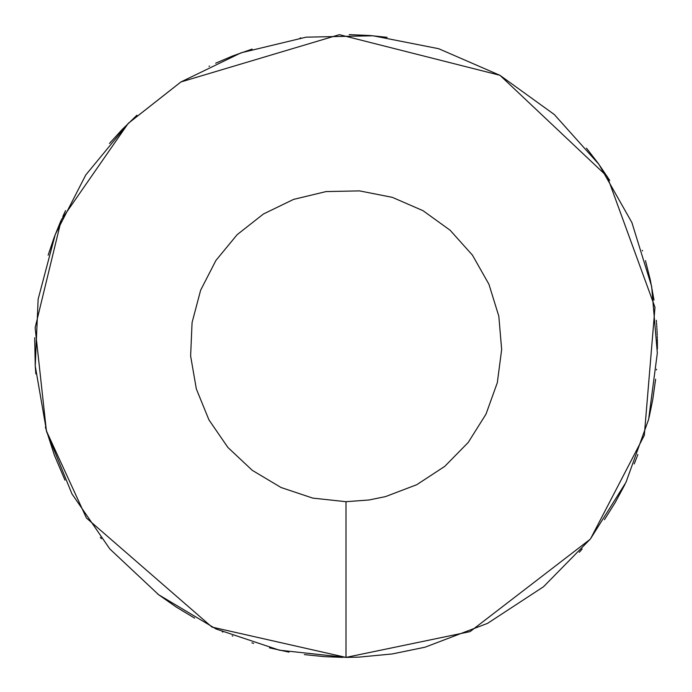<?xml version="1.0" encoding="UTF-8"?>
<svg xmlns="http://www.w3.org/2000/svg" width="692" height="692" viewBox="0 0 692 692"><rect width="100%" height="100%" fill="white"/><g stroke="black" fill="none" stroke-linecap="round" stroke-linejoin="round"><path stroke-width="1.04" d="M342.8 657.383L324.583 656.665L304.333 654.597M288.971 652.132L269.482 647.85M253.661 643.396L251.897 642.842M232.797 636.095L232.175 635.853M222.885 632.03L222.27 631.761M194.651 618.146L176.296 607.092L158.745 594.809M158.468 594.601L157.499 593.866M101.447 538.783L100.323 537.347M64.979 480.161L54.331 455.077L45.352 427.137M35.854 373.905L35.24 365.982M35.24 365.956L34.704 337.765M48.129 255.201L54.14 237.434L60.818 220.93M62.799 216.518L65.576 210.602M109.448 143.478L122.225 129.439L136.912 115.235M209.001 66.354L209.598 66.06M215.653 63.188L232.91 55.862L252.113 49.089M300.077 38.008L300.743 37.904M349.192 34.617L369.537 35.491L387.131 37.325M586.453 148.131L598.295 163.468L609.678 180.344M642.332 250.322L642.539 250.954M645.472 260.642L650.333 280.044L653.992 300.068M656.336 320.292L656.474 322.048M656.544 322.965L656.673 324.747M656.734 325.629L656.846 327.437M656.898 328.311L656.993 330.136M657.037 330.984L657.123 332.835M657.158 333.656L657.218 335.265M657.253 336.338L657.296 338.085M657.322 339.011L657.357 340.862M657.365 341.493L657.391 343.604M657.391 344.192L657.4 346.337M657.4 346.891L657.383 349.062M656.526 369.26L656.474 369.926M655.627 379.207L652.712 399.82L649.165 417.138M637.868 454.549L637.228 456.262M636.925 457.057L634.201 463.951M624.885 484.547L615.249 502.453L604.445 519.709M582.171 548.964L579.291 552.268M590.155 539.276L470.076 631.614L346 657.4L211.968 627.082L86.422 518.023L46.399 430.9L35.136 327.74L61.32 219.805L128.132 123.505M128.409 123.228L180.828 82.011M180.932 81.95L339.383 34.669L499.909 75.29M500.013 75.35L607.265 176.555L654.987 307.309L644.313 435.329L590.596 538.722M346 657.4L279.49 650.212L216.051 628.993L158.615 594.713L109.82 548.946L71.925 493.828L46.675 431.877L35.24 365.973L38.147 299.134L55.256 234.467L85.782 174.946L128.323 123.323L180.906 81.967L241.101 52.8L306.141 37.16L373.023 35.776L438.659 48.7L500.013 75.35L554.266 114.491L598.9 164.315L631.874 222.513L651.648 286.419L657.322 353.076L648.629 419.404L625.966 482.341L590.388 538.99L543.531 586.729L487.557 623.362L425.052 647.202L392.252 653.949L358.906 657.132L346 657.4L346 501.7L312.749 498.11L281.03 487.497L252.303 470.352L227.91 447.473L208.958 419.914L196.338 388.939L190.62 355.982L192.073 322.567L200.628 290.233L215.895 260.477L237.157 234.657L263.453 213.984L293.555 199.4L326.07 191.58L359.511 190.888L392.329 197.35L423.002 210.679L450.129 230.246L472.454 255.158L488.933 284.256L498.82 316.209L501.657 349.538L497.314 382.702L485.983 414.171L468.19 442.491L444.766 466.365L416.783 484.685L385.53 496.596L369.121 499.97L346 501.7"/></g></svg>
